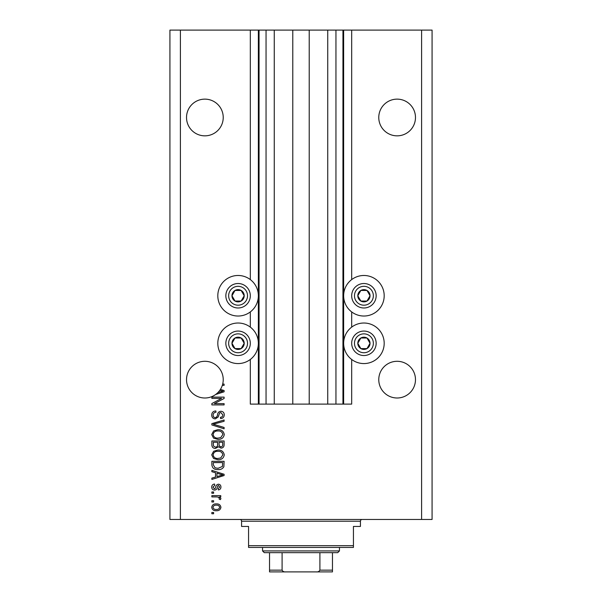 <?xml version="1.0" encoding="UTF-8"?>
<svg xmlns="http://www.w3.org/2000/svg" width="602" height="602" viewBox="0 0 602 602"><rect width="100%" height="100%" fill="white"/><g stroke="black" fill="none" stroke-linecap="round" stroke-linejoin="round"><path stroke-width="0.9" d="M274.256 30.1L274.256 404.115L292.783 404.115L292.783 30.1L250.319 30.1L250.319 279.591M250.319 311.926L250.319 327.127M250.319 359.462L250.319 404.115L259.056 404.115L259.056 30.1M266.046 30.1L266.046 404.115L259.056 404.115M274.256 404.115L266.046 404.115M292.783 404.115L309.217 404.115L309.217 30.1L292.783 30.1M335.954 30.1L335.954 404.115L342.944 404.115L342.944 30.1L327.744 30.1L327.744 404.115L309.217 404.115M327.744 30.1L309.217 30.1M335.954 404.115L327.744 404.115M342.944 30.1L343.644 30.1L343.644 404.115L342.944 404.115M351.681 359.462L351.681 404.115L343.644 404.115M421.596 30.1L421.596 519.466L432.078 519.466L432.078 30.1L351.681 30.1L351.681 279.591M351.681 311.926L351.681 327.127M351.681 30.1L343.644 30.1M415.478 117.488A18.353 18.353 0 0 0 397.124 99.134A18.353 18.353 0 0 0 378.771 117.488A18.353 18.353 0 0 0 397.124 135.841A18.353 18.353 0 0 0 415.478 117.488M223.229 117.488A18.353 18.353 0 0 0 204.876 99.134A18.353 18.353 0 0 0 186.522 117.488A18.353 18.353 0 0 0 204.876 135.841A18.353 18.353 0 0 0 223.229 117.488M415.478 379.651A18.353 18.353 0 0 0 397.124 361.298A18.353 18.353 0 0 0 378.771 379.651A18.353 18.353 0 0 0 397.124 397.997A18.353 18.353 0 0 0 415.478 379.651M223.229 379.651A18.353 18.353 0 0 0 204.876 361.298A18.353 18.353 0 0 0 196.561 396.011A18.353 18.353 0 0 0 217.871 392.602L222.823 391.165L219.775 390.359A18.353 18.353 0 0 0 222.311 385.37A18.353 18.353 148.7 0 0 222.68 384.099A18.353 18.353 0 0 0 223.229 379.651M363.917 275.483A20.272 20.272 0 0 0 343.644 295.755A20.272 20.272 0 0 0 363.917 316.027A20.272 20.272 0 0 0 384.189 295.755A20.272 20.272 0 0 0 363.917 275.483M363.917 323.018A20.272 20.272 0 0 1 384.189 343.298A20.272 20.272 0 0 1 363.917 363.57A20.272 20.272 0 0 1 343.644 343.298A20.272 20.272 0 0 1 363.917 323.018M238.083 316.027A20.272 20.272 0 0 1 217.811 295.755A20.272 20.272 0 0 1 238.083 275.483A20.272 20.272 0 0 1 258.356 295.755A20.272 20.272 0 0 1 238.083 316.027M238.083 363.57A20.272 20.272 0 0 0 258.356 343.298A20.272 20.272 0 0 0 238.083 323.018A20.272 20.272 0 0 0 217.811 343.298A20.272 20.272 0 0 0 238.083 363.57M220.437 389.374L224.102 390.547L224.102 391.789L215.689 394.476M222.68 384.099L224.102 384.099L224.102 385.37L222.311 385.37M221.604 398.396L211.866 398.396L211.866 397.124L224.102 397.124L224.102 398.479L214.35 403.641L224.102 403.641L224.102 404.913L211.866 404.913L211.866 403.551L221.604 398.396M215.268 418.894C212.957 418.668 211.776 417.382 211.708 415.041C211.866 412.468 213.243 411.098 215.84 410.948L215.998 412.219C214.207 412.385 213.251 413.363 213.138 415.147C213.123 416.622 213.823 417.442 215.23 417.622C216.652 417.246 217.427 416.223 217.548 414.567C217.871 412.573 218.993 411.475 220.904 411.264C223.056 411.452 224.177 412.633 224.26 414.816C224.147 417.141 222.928 418.398 220.603 418.578L220.445 417.306C221.972 417.194 222.77 416.373 222.83 414.861L220.874 412.536L219.632 412.934L218.187 417.005L215.268 418.894M224.102 428.797L211.866 424.944L211.866 423.627L224.102 419.97L224.102 421.28L213.296 424.214L224.102 427.473L224.102 428.797M211.708 434.546L213.627 430.934L217.819 429.7C221.461 429.55 223.605 431.167 224.26 434.554C223.62 437.865 221.528 439.483 217.969 439.392L213.575 438.143L211.708 434.546M211.708 454.879L213.627 451.274L217.819 450.033C221.461 449.89 223.605 451.508 224.26 454.886C223.62 458.205 221.528 459.815 217.969 459.725L213.575 458.483L211.708 454.879M215.516 472.766L211.866 471.697L211.866 470.373L224.102 474.278L224.102 475.52L211.866 479.425L211.866 478.108L215.516 477.04L215.516 472.766M213.612 513.747L211.866 513.747L211.866 512.475L213.612 512.475L213.612 513.747M421.596 519.466L169.922 519.466L169.922 30.1L180.404 30.1L180.404 519.466M250.319 30.1L180.404 30.1M216.404 510.729C213.755 510.895 212.19 509.759 211.708 507.313C212.175 504.905 213.71 503.769 216.314 503.897C218.925 503.761 220.46 504.897 220.919 507.313C220.467 509.698 218.962 510.835 216.404 510.729M213.612 501.993L211.866 501.993L211.866 500.721L213.612 500.721L213.612 501.993M216.479 496.906L211.866 496.906L211.866 495.634L220.761 495.634L220.761 496.906L219.346 496.906L220.919 498.411L220.445 499.607L219.173 499.133L219.331 498.268L218.293 497.132L216.479 496.906M213.612 493.249L211.866 493.249L211.866 491.977L213.612 491.977L213.612 493.249M214.575 490.073C212.732 489.938 211.776 488.937 211.708 487.071C211.799 485.28 212.754 484.264 214.568 484.038L214.726 485.31L212.98 487.153L214.357 488.801L215.162 488.515L215.659 487.311C215.87 485.543 216.78 484.505 218.383 484.196C220.054 484.362 220.896 485.302 220.919 487.018C220.889 488.711 220.046 489.682 218.383 489.915L218.217 488.643L219.647 487.063L218.564 485.468L217.826 485.867L217.314 487.296C217.096 489.005 216.186 489.93 214.575 490.073M218.052 469.575C214.425 469.801 212.363 468.243 211.866 464.925L211.866 461.313L224.102 461.313L223.876 466.708C222.597 468.823 220.656 469.778 218.052 469.575M215.456 448.445C213.078 448.347 211.881 447.113 211.866 444.743L211.866 440.98L224.102 440.98L224.102 444.773C224.087 446.827 223.064 447.948 221.024 448.129L218.458 446.759L215.456 448.445M219.647 507.283C219.196 505.725 218.082 505.018 216.321 505.168C214.523 505.018 213.409 505.74 212.98 507.343C213.439 508.901 214.553 509.608 216.321 509.458C218.112 509.608 219.226 508.878 219.647 507.283M220.513 474.331L216.946 473.18L216.946 476.618L222.823 474.903L220.513 474.331M222.672 462.584L213.296 462.584L213.296 464.767L215.08 467.822L218.067 468.303L222.424 466.467L222.672 462.584M222.83 454.901C222.304 452.305 220.625 451.109 217.804 451.304C215.17 451.229 213.612 452.418 213.138 454.871C213.65 457.4 215.275 458.596 218.007 458.453L220.776 457.926L222.83 454.901M222.672 442.252L219.015 442.252L219.128 445.743L220.821 446.857C222.243 446.692 222.86 445.849 222.672 444.329L222.672 442.252M217.585 442.252L213.296 442.252L213.447 446.007L215.448 447.173C216.976 447.038 217.691 446.18 217.585 444.592L217.585 442.252M222.83 434.561C222.304 431.973 220.625 430.769 217.804 430.972C215.17 430.889 213.612 432.078 213.138 434.531C213.65 437.06 215.275 438.256 218.007 438.121L220.776 437.586L222.83 434.561M217.871 392.602A18.353 18.353 0 0 0 219.775 390.359M243.381 298.818A6.118 6.118 0 0 0 235.021 290.457A6.118 6.118 0 0 0 235.021 301.053A6.118 6.118 0 0 0 243.381 298.818M242.666 298.404L244.201 295.755L241.139 290.457L235.021 290.457L231.966 295.755L235.021 301.053L241.139 301.053L242.666 298.404M227.488 289.637A12.236 12.236 0 0 1 244.201 285.16A12.236 12.236 0 0 1 248.679 301.873A12.236 12.236 0 0 1 231.966 306.35A12.236 12.236 0 0 1 227.488 289.637A12.236 12.236 0 0 0 231.966 306.35A12.236 12.236 0 0 0 248.679 301.873M244.201 295.755L241.139 290.457L235.021 290.457L231.966 295.755L235.021 301.053L241.139 301.053L244.201 295.755M369.214 298.818A6.118 6.118 0 0 0 360.861 290.457A6.118 6.118 0 0 0 360.861 301.053A6.118 6.118 0 0 0 369.214 298.818M368.507 298.404L370.034 295.755L366.979 290.457L360.861 290.457L357.799 295.755L360.861 301.053L366.979 301.053L368.507 298.404M353.321 289.637A12.236 12.236 0 0 1 370.034 285.16A12.236 12.236 0 0 1 374.512 301.873A12.236 12.236 0 0 1 357.799 306.35A12.236 12.236 0 0 1 353.321 289.637A12.236 12.236 0 0 0 357.799 306.35A12.236 12.236 0 0 0 374.512 301.873M370.034 295.755L366.979 290.457L360.861 290.457L357.799 295.755L360.861 301.053L366.979 301.053L370.034 295.755M369.214 346.353A6.118 6.118 0 0 0 360.861 338A6.118 6.118 0 0 0 360.861 348.596A6.118 6.118 0 0 0 369.214 346.353M368.507 345.947L370.034 343.298L366.979 338L360.861 338L357.799 343.298L360.861 348.596L366.979 348.596L368.507 345.947M353.321 337.18A12.236 12.236 0 0 1 370.034 332.703A12.236 12.236 0 0 1 374.512 349.416A12.236 12.236 0 0 1 357.799 353.893A12.236 12.236 0 0 1 353.321 337.18A12.236 12.236 0 0 0 357.799 353.893A12.236 12.236 0 0 0 374.512 349.416M370.034 343.298L366.979 338L360.861 338L357.799 343.298L360.861 348.596L366.979 348.596L370.034 343.298M243.381 346.353A6.118 6.118 0 0 0 235.021 338A6.118 6.118 0 0 0 235.021 348.596A6.118 6.118 0 0 0 243.381 346.353M242.666 345.947L244.201 343.298L241.139 338L235.021 338L231.966 343.298L235.021 348.596L241.139 348.596L242.666 345.947M227.488 337.18A12.236 12.236 0 0 1 244.201 332.703A12.236 12.236 0 0 1 248.679 349.416A12.236 12.236 0 0 1 231.966 353.893A12.236 12.236 0 0 1 227.488 337.18A12.236 12.236 0 0 0 231.966 353.893A12.236 12.236 0 0 0 248.679 349.416M244.201 343.298L241.139 338L235.021 338L231.966 343.298L235.021 348.596L241.139 348.596L244.201 343.298M239.829 519.466A1.746 1.746 0 0 1 241.575 521.219L241.575 526.457L248.566 526.457L248.566 545.683L353.434 545.683L353.434 526.457L360.425 526.457L360.425 521.219L241.575 521.219M362.171 519.466A1.746 1.746 0 0 0 360.425 521.219M353.434 545.683L353.434 547.429L248.566 547.429L248.566 545.683M320.399 571.9L281.601 571.9L320.399 571.9M339.453 550.928L337.699 552.674L264.301 552.674L262.547 550.928L339.453 550.928L339.453 547.429M262.547 550.928L262.547 547.429M332.462 552.674L332.462 571.358M332.462 571.9L269.538 571.9L269.538 570.154L269.538 571.9M316.238 571.9C317.931 572.081 319.15 571.501 319.903 570.154L332.462 570.154M319.903 552.674L319.903 570.154M282.097 552.674L282.097 570.154C282.842 571.494 284.061 572.073 285.762 571.9M269.538 552.674L269.538 570.154L282.097 570.154M258.356 30.1L258.356 404.115M246.256 300.473A9.436 9.436 0 0 0 242.802 287.583A9.436 9.436 0 0 0 229.911 291.037A9.436 9.436 0 0 0 233.365 303.927A9.436 9.436 0 0 0 246.256 300.473M372.089 300.473A9.436 9.436 0 0 0 368.635 287.583A9.436 9.436 0 0 0 355.744 291.037A9.436 9.436 0 0 0 359.198 303.927A9.436 9.436 0 0 0 372.089 300.473M372.089 348.016A9.436 9.436 0 0 0 368.635 335.118A9.436 9.436 0 0 0 355.744 338.58A9.436 9.436 0 0 0 359.198 351.47A9.436 9.436 0 0 0 372.089 348.016M246.256 348.016A9.436 9.436 0 0 0 242.802 335.118A9.436 9.436 0 0 0 229.911 338.58A9.436 9.436 0 0 0 233.365 351.47A9.436 9.436 0 0 0 246.256 348.016"/></g></svg>
